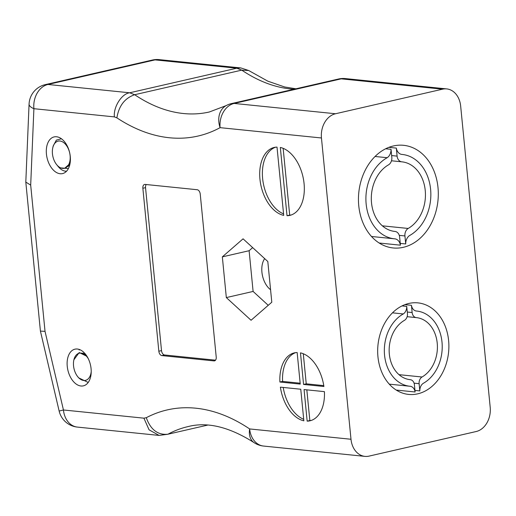 <?xml version="1.0" encoding="UTF-8"?>
<svg xmlns="http://www.w3.org/2000/svg" width="516" height="516" viewBox="0 0 516 516"><rect width="100%" height="100%" fill="white"/><g stroke="black" fill="none" stroke-linecap="round" stroke-linejoin="round"><path stroke-width="0.77" d="M270.571 289.734A18.821 11.591 77.1 0 1 261.922 272.184A18.821 11.591 77.1 0 1 264.669 258.626M216.217 357.066L200.24 194.1A4.18 2.574 -102.9 0 0 197.189 189.727L145.106 184.418A4.18 2.574 -102.9 0 0 144.57 184.451A4.18 2.574 -102.9 0 0 142.861 188.263L158.838 351.222A4.18 2.574 -102.9 0 0 161.889 355.601L213.972 360.903A4.18 2.574 -102.9 0 0 214.501 360.877A4.18 2.574 -102.9 0 0 216.217 357.066M287.019 215.727L280.323 147.447A34.856 21.459 -102.9 0 1 303.814 181.419A34.856 21.459 -102.9 0 1 289.818 215.391A34.856 21.459 -102.9 0 1 287.019 215.727L289.695 215.108L283.149 148.324M323.913 386.503A34.856 21.459 -102.9 0 0 300.467 352.86L303.563 384.433L323.913 386.503M307.162 421.14A34.856 21.459 -102.9 0 0 309.955 420.804A34.856 21.459 -102.9 0 0 324.416 391.644L304.066 389.567L307.162 421.14L309.839 420.527A34.856 21.459 -102.9 0 0 311.277 420.43M297.151 352.525L300.248 384.098L279.898 382.027A34.856 21.459 -102.9 0 1 294.359 352.86A34.856 21.459 -102.9 0 1 297.151 352.525M30.689 185.115L45.027 331.356L63.442 409.975L143.919 418.173L146.286 417.702A224.821 138.411 77.1 0 1 249.634 428.938L350.996 439.258L321.455 137.978L220.093 127.658A20.911 16.241 -118.5 0 1 226.176 105.593L209.399 111.972A203.91 125.536 -102.9 0 1 134.67 94.718L241.752 70.137L236.754 68.209L129.671 92.79L134.67 94.718C124.801 98.111 118.867 105.825 116.887 117.861L114.378 116.893C113.281 106.96 121.692 93.706 129.671 92.79L47.949 84.469A20.911 12.874 77.1 0 0 45.285 84.63A20.911 20.911 0 0 0 29.07 104.135A20.911 6.708 -177.6 0 0 33.901 108.695L30.689 185.115L25.806 182.096L29.07 104.135M280.401 387.161L300.757 389.232L303.847 420.804A34.856 21.459 -102.9 0 1 280.401 387.161M277.015 147.105A34.856 21.459 -102.9 0 0 274.215 147.447A34.856 21.459 -102.9 0 0 260.212 181.413A34.856 21.459 -102.9 0 0 283.71 215.385L277.015 147.105M70.266 156.464A18.821 11.591 77.1 0 1 62.559 173.595A18.821 11.591 77.1 0 1 47.053 157.844A18.821 11.591 77.1 0 1 54.141 136.908A18.821 11.591 77.1 0 1 70.266 156.464M91.08 368.727A18.821 11.591 77.1 0 1 83.373 385.858A18.821 11.591 77.1 0 1 67.867 370.107A18.821 11.591 77.1 0 1 74.949 349.171A18.821 11.591 77.1 0 1 91.08 368.727M271.797 302.215L251.06 320.262L226.331 297.584L222.338 256.865L243.075 238.824L267.804 261.496L271.797 302.215M350.996 439.258A20.911 16.131 95.8 0 0 364.935 456.376A20.911 16.131 95.8 0 0 369.069 456.112L476.152 431.531A20.911 16.131 95.8 0 0 490.2 407.305L460.659 106.025A20.911 16.131 95.8 0 0 446.714 88.907A20.911 16.131 95.8 0 0 442.586 89.171L335.503 113.752A20.911 16.131 95.8 0 0 321.455 137.978M377.944 356.756A46.008 35.488 95.8 0 0 408.62 394.418A46.008 35.488 95.8 0 0 448.585 352.241A46.008 35.488 95.8 0 0 417.941 302.873A46.008 35.488 95.8 0 0 377.944 356.756M358.755 205.729A51.587 39.79 95.8 0 0 393.147 247.957A51.587 39.79 95.8 0 0 437.961 200.666A51.587 39.79 95.8 0 0 403.602 145.312A51.587 39.79 95.8 0 0 358.755 205.729M207.522 425.132L167.958 434.214C157.857 435.252 150.633 429.751 146.286 417.702M295.713 352.622A34.856 21.459 -102.9 0 0 282.575 381.408L300.164 383.201M282.575 381.408L279.898 382.027M283.22 387.445A34.856 21.459 -102.9 0 0 303.705 419.308M306.827 389.851L309.839 420.527M303.285 353.744L306.24 383.82L323.771 385.607M306.24 383.82L303.563 384.433M289.695 215.108A34.856 21.459 -102.9 0 0 291.14 215.011M275.57 147.208A34.856 21.459 -102.9 0 0 262.754 179.723A34.856 21.459 -102.9 0 0 283.561 213.895M268.236 305.311L253.104 291.437L249.112 250.718L252.672 247.622M253.104 291.437L226.331 297.584M249.112 250.718L222.338 256.865M146.221 184.535A4.18 2.574 -102.9 0 0 145.538 187.643L161.514 350.609A4.18 2.574 -102.9 0 0 164.565 354.989L215.533 360.181M45.027 331.356L40.416 331.098L25.806 182.096M143.919 418.173L149.072 429.822L159.07 435.414L167.584 434.291M167.584 434.298L167.958 434.214A203.91 125.536 -102.9 0 1 187.979 426.609C207.309 421.578 229.317 426.906 254.014 442.599L254.014 442.599A20.911 20.911 0 0 0 263.579 446.056A20.911 16.131 95.8 0 1 249.634 428.938A20.911 13.771 124 0 0 254.014 442.599M295.932 88.791L284.626 86.972L267.862 81.186L248.654 70.505L240.843 67.938L236.754 68.209L155.032 59.888L47.949 84.469A20.911 16.131 -84.2 0 0 33.901 108.695L114.378 116.893M248.654 70.505L241.752 70.137A203.91 125.536 77.1 0 0 294.055 89.223M79.116 350.016A17.428 10.733 77.1 0 1 79.787 349.648M82.966 353.034L86.482 355.556M87.681 357.53L86.604 356.175L79.212 352.544L73.891 359.794A13.945 8.585 77.1 0 1 88.242 358.614M91.216 371.565A13.945 8.585 77.1 0 1 77.787 376.757L78.684 377.867L88.223 382.446M77.787 376.757A13.945 8.585 77.1 0 1 73.782 360.31A13.945 8.585 77.1 0 1 73.891 359.794M66.532 171.235A17.428 10.733 77.1 0 1 58.218 166.565L56.683 164.681A13.945 8.585 77.1 0 1 52.793 147.718A13.945 8.585 77.1 0 1 60.12 141.029A13.945 8.585 77.1 0 1 68.763 149.872A13.945 8.585 77.1 0 1 67.699 166.126A13.945 8.585 77.1 0 1 56.683 164.681M69.989 163.804L68.093 166.449M68.409 168.545L60.604 167.887L64.584 168.339L70.034 163.546M61.436 138.778L56.354 140.113L53.212 145.918L52.793 147.718M419.843 390.896L419.121 383.678A6.211 4.792 -84.2 0 1 422.023 377.002A31.173 24.046 95.8 0 0 437.239 343.301A31.173 24.046 95.8 0 0 416.438 317.63A31.173 24.046 95.8 0 0 416.199 317.604A6.211 4.792 -84.2 0 1 412.142 312.535L411.445 305.304A7.617 5.876 95.8 0 0 416.16 311A37.874 29.218 -84.2 0 1 416.741 311.051A37.874 29.218 -84.2 0 1 442.031 342.424A37.874 29.218 -84.2 0 1 423.255 383.343A7.617 5.876 95.8 0 0 419.843 390.896L414.967 390.406M398.997 374.661L422.023 377.002M407.137 316.682L416.199 317.604M404.918 304.646L411.439 305.311L404.925 304.64M408.182 228.453A6.972 5.379 95.8 0 0 404.925 235.941L405.731 243.958A8.546 6.592 -84.2 0 1 409.562 235.56A42.493 32.779 95.8 0 0 430.634 189.656A42.493 32.779 95.8 0 0 402.261 154.458A42.493 32.779 95.8 0 0 401.603 154.4A8.546 6.592 -84.2 0 1 396.333 148.098L397.101 156.116A6.972 5.379 95.8 0 0 401.648 161.811A34.978 26.98 -84.2 0 1 401.919 161.837A34.978 26.98 -84.2 0 1 425.255 190.643A34.978 26.98 -84.2 0 1 408.182 228.453L382.35 225.827M391.483 160.779L401.648 161.811M388.896 147.344L396.314 148.098L388.909 147.337M400.261 243.404L405.711 243.958M388.567 164.817A6.972 5.379 95.8 0 0 391.818 157.328L391.031 149.311A8.546 6.592 -84.2 0 1 387.187 157.709A42.493 32.779 95.8 0 0 366.115 203.614A42.493 32.779 95.8 0 0 394.488 238.818A42.493 32.779 95.8 0 0 395.14 238.876A8.546 6.592 -84.2 0 1 400.416 245.177L399.648 237.154A6.972 5.379 95.8 0 0 395.101 231.458A34.978 26.98 -84.2 0 1 394.83 231.432A34.978 26.98 -84.2 0 1 371.494 202.633A34.978 26.98 -84.2 0 1 388.567 164.817M394.566 231.407L395.101 231.458M379.163 243.017L400.416 245.177M375.074 156.477L387.187 157.709M385.658 148.769L391.018 149.317L385.671 148.763M406.718 306.394L407.44 313.612A6.211 4.792 -84.2 0 1 404.538 320.288A31.173 24.046 95.8 0 0 389.322 353.989A31.173 24.046 95.8 0 0 410.123 379.66A31.173 24.046 95.8 0 0 410.362 379.686A6.211 4.792 -84.2 0 1 414.413 384.762L415.109 391.986A7.617 5.876 95.8 0 0 410.401 386.291A37.874 29.218 -84.2 0 1 409.814 386.239A37.874 29.218 -84.2 0 1 384.53 354.866A37.874 29.218 -84.2 0 1 403.306 313.947A7.617 5.876 95.8 0 0 406.718 306.394L402.016 305.917L406.731 306.388M409.885 379.634L410.362 379.686M396.23 390.064L415.109 391.986M392.476 312.844L403.306 313.947M442.586 89.171L341.224 78.845A20.911 12.874 -102.9 0 0 338.56 79.006L231.478 103.587A20.911 12.874 77.1 0 1 234.141 103.432A20.911 16.131 -84.2 0 0 220.093 127.658A224.821 138.411 77.1 0 1 116.887 117.861M240.843 67.938L159.167 59.624A20.911 16.131 95.8 0 0 155.032 59.888A20.911 12.874 -102.9 0 0 152.368 60.043L45.285 84.63M446.714 88.907L345.352 78.58A20.911 16.131 95.8 0 0 341.224 78.845L234.141 103.432L335.503 113.752M214.998 360.671L213.972 360.903M164.565 354.989L161.889 355.601M161.514 350.609L158.838 351.222M145.538 187.643L142.861 188.263M59.147 411.058A20.911 20.911 0 0 0 77.387 427.093A20.911 16.131 95.8 0 1 63.442 409.975L59.147 411.058L40.416 331.098M414.077 383.162L419.121 383.678M407.285 312.038L412.142 312.535M399.274 235.367L404.925 235.941M391.644 155.561L397.101 156.116M231.478 103.587A20.911 20.911 0 0 0 226.176 105.593M159.07 435.414L77.387 427.093M364.935 456.376L263.579 446.056M159.167 59.624A20.911 20.911 0 0 0 152.368 60.043M345.352 78.58A20.911 20.911 0 0 0 338.56 79.006M416.064 310.98L416.741 311.051M401.5 154.381L402.261 154.458M371.488 236.476L394.488 238.818M389.27 384.149L409.814 386.239"/></g></svg>
